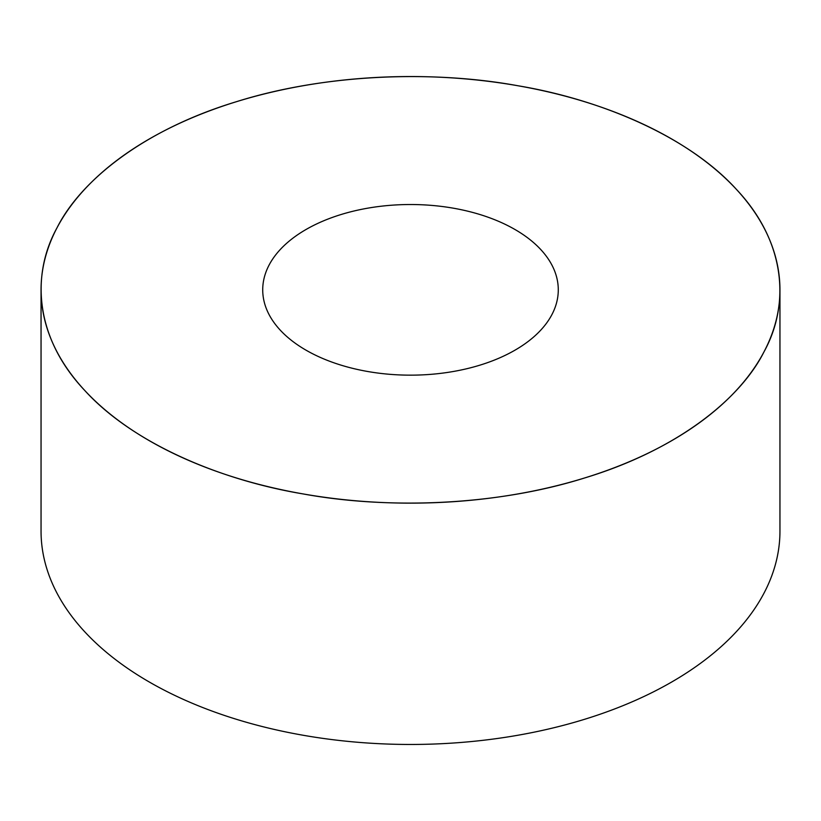 <?xml version="1.0" encoding="UTF-8"?>
<svg xmlns="http://www.w3.org/2000/svg" width="821" height="821" viewBox="0 0 821 821"><rect width="100%" height="100%" fill="white"/><g stroke="black" fill="none" stroke-linecap="round" stroke-linejoin="round"><path stroke-width="1.23" d="M517.815 85.733A369.45 213.296 180 0 1 779.95 289.834A369.45 213.296 180 0 1 410.5 503.14A369.45 213.296 180 0 1 41.05 289.834A369.45 213.296 180 0 1 410.5 76.538A369.45 213.296 180 0 1 517.815 85.733C601.064 99.608 688.603 136.614 736.365 189.323C785.697 241.548 790.325 304.129 764.023 351.799C739.988 399.858 675.888 450.401 584.593 477.976C494.139 506.454 385.747 509.123 303.185 493.944C219.936 480.069 132.397 443.063 84.635 390.344C35.303 338.129 30.675 275.548 56.977 227.879C81.012 179.809 145.112 129.277 236.407 101.701C326.861 73.223 435.253 70.544 517.815 85.733M410.5 204.521A147.78 85.322 0 0 0 262.72 289.834A147.78 85.322 0 0 0 410.5 375.156A147.78 85.322 0 0 0 558.28 289.834A147.78 85.322 0 0 0 410.5 204.521M41.05 289.834L41.05 531.166A369.45 213.296 0 0 0 410.5 744.462A369.45 213.296 0 0 0 779.95 531.166L779.95 289.834"/></g></svg>
